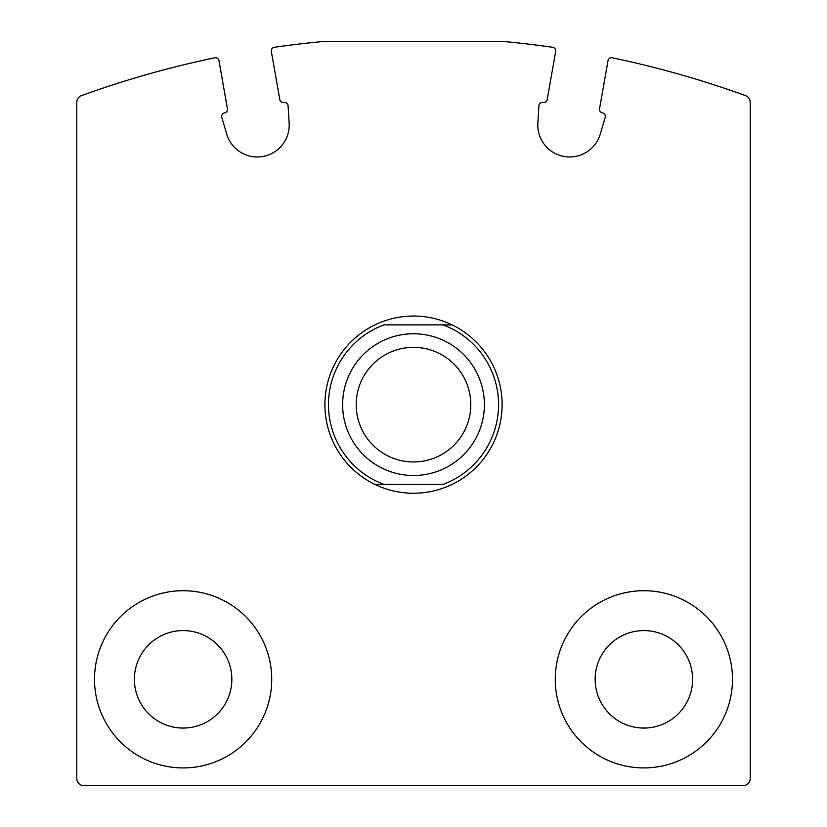 <?xml version="1.0" encoding="UTF-8"?>
<svg xmlns="http://www.w3.org/2000/svg" width="827" height="827" viewBox="0 0 827 827"><rect width="100%" height="100%" fill="white"/><g stroke="black" fill="none" stroke-linecap="round" stroke-linejoin="round"><path stroke-width="1.24" d="M81.47 95.612A7.092 7.092 0 0 0 76.797 102.279L76.797 778.558A7.092 7.092 0 0 0 83.878 785.65L743.122 785.65A7.092 7.092 0 0 0 750.203 778.558L750.203 102.279A7.092 7.092 0 0 0 745.53 95.612A974.682 974.682 0 0 0 612.249 57.797A3.546 3.546 0 0 0 608.031 60.65L599.544 108.802A3.546 3.546 0 0 0 602.418 112.906A3.546 3.546 0 0 1 605.199 117.393L600.268 134.139A31.902 31.902 0 0 1 537.839 123.13L538.925 105.711A3.546 3.546 0 0 1 543.081 102.445A3.546 3.546 0 0 0 547.185 99.571L555.672 51.429A3.546 3.546 0 0 0 552.694 47.304A974.682 974.682 0 0 0 502.103 41.35L324.897 41.35A974.682 974.682 0 0 0 274.306 47.304A3.546 3.546 0 0 0 271.328 51.429L279.815 99.571A3.546 3.546 0 0 0 283.919 102.445A3.546 3.546 0 0 1 288.075 105.711L289.161 123.13A31.902 31.902 0 0 1 226.732 134.139L221.801 117.393A3.546 3.546 0 0 1 224.582 112.906A3.546 3.546 0 0 0 227.456 108.802L218.969 60.65A3.546 3.546 0 0 0 214.751 57.797A974.682 974.682 0 0 0 81.47 95.612M555.268 679.318A88.603 88.603 0 0 1 688.178 602.583A88.603 88.603 0 0 1 688.178 756.054A88.603 88.603 0 0 1 555.268 679.318M94.516 679.318A88.603 88.603 0 0 1 227.425 602.583A88.603 88.603 0 0 1 227.425 756.054A88.603 88.603 0 0 1 94.516 679.318M134.387 679.318A48.731 48.731 0 0 1 207.484 637.121A48.731 48.731 0 0 1 207.484 721.526A48.731 48.731 0 0 1 134.387 679.318M595.14 679.318A48.731 48.731 0 0 1 668.247 637.121A48.731 48.731 0 0 1 668.247 721.526A48.731 48.731 0 0 1 595.14 679.318M443.096 324.897L383.904 324.897A85.067 85.067 0 0 0 383.904 484.384L443.096 484.384A85.067 85.067 0 0 0 443.096 324.897L452.121 324.897A88.603 88.603 0 0 1 452.121 484.384A88.603 88.603 0 0 1 324.897 404.641A88.603 88.603 0 0 1 452.121 324.897L443.096 324.897M383.904 484.384L374.879 484.384L383.904 484.384M413.5 347.35A57.29 57.29 0 0 1 463.12 433.286A57.29 57.29 0 0 1 363.88 433.286A57.29 57.29 0 0 1 413.5 347.35M413.5 333.757A70.884 70.884 0 0 1 474.884 440.078A70.884 70.884 0 0 1 352.116 440.078A70.884 70.884 0 0 1 413.5 333.757"/></g></svg>
